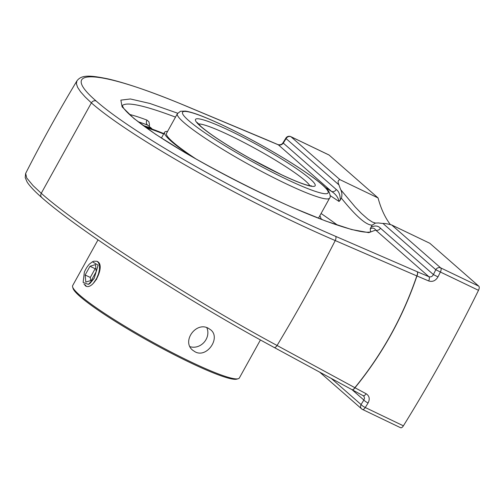 <?xml version="1.0" encoding="UTF-8"?>
<svg xmlns="http://www.w3.org/2000/svg" width="504" height="504" viewBox="0 0 504 504"><rect width="100%" height="100%" fill="white"/><g stroke="black" fill="none" stroke-linecap="round" stroke-linejoin="round"><path stroke-width="0.76" d="M42.355 198.003C40.704 196.888 40.339 195.319 41.252 193.29L33.056 185.611L26.75 178.013L25.654 173.414C41.725 141.8 58.81 110.975 76.904 80.93L76.381 83.714L77.603 87.312L80.539 91.747L85.151 96.957L91.375 102.873C92.616 101.008 94.204 100.378 96.132 100.976C56.341 66.692 99.03 69.206 187.652 106.741A3.805 1.859 -67.3 0 0 187.412 106.596L266.288 139.621A3.805 1.859 -67.3 0 0 266.276 139.614M351.83 389.548A3.805 1.632 -61.5 0 0 351.968 389.642A3.805 1.632 -61.5 0 0 354.86 387.683L277.074 345.486C190.008 298.67 79.141 227.109 41.252 193.29L91.375 102.873C129.364 136.527 243.911 201.317 335.236 240.559L416.808 275.921C402.866 316.903 382.215 354.154 354.86 387.683A3.805 0.435 39.3 0 0 354.974 387.765C382.341 354.224 402.998 316.959 416.953 275.959A3.805 0.41 -161.3 0 1 416.808 275.921A3.805 1.6 -66.6 0 0 417.154 271.7L335.588 236.319C245.876 197.826 133.39 134.177 96.132 100.976M187.652 106.741L278.296 144.793C280.249 145.41 281.919 144.85 283.305 143.111A3.805 0.75 -148.4 0 1 283.116 142.582L283.116 142.582C282.101 144.377 280.426 145.07 278.082 144.661L266.314 139.633A3.805 1.72 -66.9 0 0 266.301 139.627A3.805 3.805 0 0 0 266.288 139.621A3.805 1.859 -67.3 0 1 266.528 139.772A3.805 1.72 -66.9 0 0 266.314 139.633M478.504 290.323A3.805 1.745 -64.4 0 0 478.8 286.178L429.824 243.281L391.709 224.986C387.79 223.877 384.873 223.367 382.964 223.448L435.803 269.728A747.545 343.054 115.6 0 1 433.402 274.573C432.312 276.576 430.807 277.282 428.891 276.696L417.154 271.7A3.805 1.739 -66.9 0 1 416.953 275.959L428.684 280.955C432.539 282.139 435.632 280.785 437.976 276.898A751.357 344.805 -64.4 0 0 440.389 272.028L478.504 290.323A751.357 344.805 115.6 0 1 403.395 425.823L365.28 407.528A751.357 344.805 -64.4 0 0 368.077 402.992C370.075 399.061 369.432 395.98 366.156 393.756L354.974 387.765A3.805 1.777 -61.8 0 1 351.987 389.655A3.805 1.632 -61.5 0 0 351.968 389.649A3.805 1.777 -61.8 0 0 351.987 389.655L351.987 389.655A3.805 3.805 0 0 0 351.987 389.655L274.17 347.464A3.805 1.632 118.5 0 0 277.074 345.486A809.172 371.335 -64.4 0 0 335.236 240.559A3.805 1.6 -66.6 0 0 335.588 236.319M368.077 402.992A3.805 0.75 -148.4 0 1 363.856 400.031A747.545 343.054 115.6 0 1 361.072 404.542A3.805 0.775 31.8 0 0 365.28 407.528A3.805 1.745 -64.4 0 1 362.477 409.437A3.805 1.745 -64.4 0 1 362.288 409.311A3.805 3.358 -48.8 0 1 361.614 408.87A3.805 3.358 -48.8 0 1 361.072 404.542L331.229 378.403M363.264 395.69L364.197 396.724L364.493 398.343L363.856 400.031L352.05 389.693M400.403 427.606A3.805 1.745 -64.4 0 0 400.592 427.732A3.805 1.745 -64.4 0 0 403.395 425.823M372.166 225.131L375.518 223.077L372.456 222.1L368.052 219.253L361.399 213.425L355.263 207.043L340.78 189.794C342.008 192.446 342.216 195.25 341.416 198.198C355.925 216.235 366.175 225.212 372.166 225.131L371.013 227.203C374.938 225.351 378.082 225.679 380.438 228.186L433.402 274.573L437.976 276.898M382.964 223.448A203.963 93.599 115.6 0 1 378.655 222.97L375.518 223.077M149.285 126.384L149.524 124.904L148.926 121.836L146.96 120.091A139.224 15.693 29 0 0 129.44 114.414M122.201 105.657C126.542 101.525 144.308 105.342 175.499 117.117M330.233 195.628L339.085 201.493L341.416 198.198M371.013 227.203L370.251 228.791L370.553 231.859M370.471 232.042L368.04 232.218C364.109 232.331 357.601 231.116 348.516 228.57C336.874 225.244 322.503 220.04 305.411 212.972C283.109 203.704 259.541 192.692 234.713 179.941C202.444 163.277 175.323 147.527 153.355 132.697C137.605 121.899 127.707 113.747 123.669 108.247L122.151 105.43M340.78 189.794A203.963 93.599 115.6 0 1 338.934 184.88C337.586 181.944 337.926 180.205 339.948 179.651L378.063 197.946L329.093 155.049A3.805 1.745 -64.4 0 0 328.904 154.93L290.789 136.634A3.805 3.805 0 0 0 285.907 138.058L283.116 142.582M378.063 197.946A203.963 93.599 -64.4 0 0 390.279 224.482M138.216 121.773A135.418 15.265 -151 0 1 147.647 125.093L151.717 128.514L147.647 125.093A3.805 3.005 110.6 0 1 146.96 120.091M151.717 128.514L152.069 128.98M151.219 128.224A126.378 14.244 29 0 0 143.13 125.477M278.082 144.661A3.805 1.72 -66.9 0 1 278.296 144.793L331.506 191.4A3.805 3.358 131.2 0 0 336.269 189.498L283.305 143.111A747.545 343.054 115.6 0 1 286.096 138.6A3.805 0.775 -148.2 0 1 285.907 138.058M340.263 200.271C340.288 194.998 338.959 191.407 336.269 189.498M325.395 187.545L331.506 191.4C335.632 194.002 338.159 197.366 339.085 201.493M380.438 228.186A3.805 3.358 -48.8 0 1 375.682 230.089L428.891 276.696A3.805 1.739 113.1 0 1 428.684 280.955M370.251 228.791C372.658 227.588 374.472 228.016 375.682 230.089L368.777 232.653L351.628 229.547L325.691 221.023L293.164 207.812C257.336 191.936 218.547 172.154 184.955 152.624L155.566 134.259L134.007 118.553L122.107 106.848L120.865 100.132L130.397 98.967L149.89 103.465L177.692 113.23M163.655 133.988A121.288 13.671 -151 0 0 146.11 127.644A121.288 13.671 -151 0 1 163.661 133.988M72.614 286.94L73.042 288.401A94.204 10.616 29 0 0 150.337 342.008A94.204 10.616 29 0 0 236.76 379.147L238.222 378.737A95.287 10.742 -151 0 1 166.074 349.429A95.287 10.742 -151 0 1 79.682 295.136A95.287 10.742 -151 0 1 72.614 286.94A95.287 10.742 -151 0 1 72.67 285.579L98.009 239.866M260.436 339.935L239.35 377.975A95.287 10.742 -151 0 1 238.222 378.737M97.436 261.5L98.091 261.935C105.04 266.629 93.164 290.531 85.667 286.02L83.985 284.017M195.187 351.874L192.761 350.267C181.383 341.416 196.043 321.313 208.291 328.243L210.678 329.811C221.067 337.8 206.917 358.35 195.187 351.874M190.033 346.676A13.595 11.983 131.2 0 0 204.151 342.229A13.595 11.983 131.2 0 0 206.791 327.65M92.534 261.752L93.889 261.192L96.995 261.286L98.488 262.628L99.502 265.57L99.477 269.552L98.438 274.082L96.529 278.58L93.29 283.374M86.247 286.228L85.27 284.867M88.691 284.212L90.096 283.317L94.147 278.353M94.198 278.265L98.135 265.18L92.453 261.797L89.466 264.046A13.595 6.237 115.6 0 0 84.357 272.154L83.128 282.435L88.383 284.376L94.198 278.265M96.365 279.676L99.326 272.368L99.943 266.767M98.608 262.502L98.059 261.941M98.015 261.904L96.995 261.286M95.873 268.5L95.13 268.726L90.292 277.458L90.594 280.627M89.989 266.257L95.502 264.6L96.176 271.675L91.331 280.407L85.819 282.064L85.145 274.989L89.989 266.257L95.13 268.726M85.145 274.989L90.292 277.458M319.807 215.775A89.202 10.055 -151 0 1 320.645 218.761A89.202 10.055 -151 0 1 320.475 218.994M192.352 156.895A89.202 10.055 -151 0 1 171.177 141.221A89.202 10.055 -151 0 1 164.613 132.268A89.202 10.055 -151 0 1 167.586 131.393M318.742 217.703A87.022 9.809 -151 0 1 318.301 218.156M196.371 159.201A87.022 9.809 -151 0 1 172.922 142.059A87.022 9.809 -151 0 1 166.515 133.327A87.022 9.809 -151 0 1 166.515 133.321M41.87 197.669C79.657 231.147 188.483 301.304 274.157 347.458A3.805 1.632 118.5 0 1 274.031 347.369M366.156 393.756A3.805 1.777 118.2 0 1 363.17 395.646A3.805 1.777 118.2 0 1 363.164 395.646A3.805 1.777 118.2 0 1 363.012 395.539M478.8 286.178L440.685 267.882A3.805 1.745 -64.4 0 1 440.389 272.028L435.803 269.728A3.805 3.358 -48.8 0 1 440.685 267.882L391.709 224.986M337.491 225.137A139.224 15.693 29 0 0 321.067 213.501M339.948 179.651L290.978 136.754A3.805 3.358 131.2 0 0 286.096 138.6L338.934 184.88M329.093 155.049L290.978 136.754A3.805 1.745 -64.4 0 0 290.789 136.634M320.746 218.516A135.418 15.265 -151 0 1 322.585 219.794M329.616 198.085C330.561 197.404 330.378 195.357 329.074 191.955L327.587 189.901C324.916 186.757 320.38 182.832 313.973 178.114C299.659 167.643 281.037 156.064 258.111 143.369C237.636 132.136 219.826 123.417 204.674 117.212C196.295 113.791 189.876 111.749 185.422 111.094L180.47 111.271L177.389 113.702A87.022 9.809 29 0 0 183.796 122.434A87.022 9.809 29 0 0 266.981 174.258A87.022 9.809 29 0 0 329.616 198.085L318.459 218.213M198.349 123.959A64.588 7.283 -151 0 1 248.094 144.673A64.588 7.283 -151 0 1 305.241 180.722A64.588 7.283 -151 0 1 309.815 185.743M200.554 126.29A68.393 7.711 29 0 0 303.786 184.174A68.393 7.711 29 0 0 261.677 147.288A68.393 7.711 29 0 0 200.554 126.29M188.685 120.588A83.217 9.381 -151 0 1 263.05 146.141A83.217 9.381 -151 0 1 314.282 191.016A83.217 9.381 -151 0 1 188.685 120.588M144.579 126.535A123.871 13.961 -151 0 1 163.863 133.617M41.845 197.644C34.681 191.356 29.786 186.171 27.153 182.089L25.2 177.622L25.641 173.407M76.904 80.93C81.365 74.762 89.63 75.115 108.102 78.907C127.808 83.513 154.249 92.742 187.412 106.596M363.56 395.917L351.987 389.655M400.592 427.732L362.477 409.437A3.805 3.805 0 0 1 361.614 408.87L319.681 372.141M177.389 113.702L166.515 133.327M311.585 185.913L308.895 185.56C303.301 184.288 294.134 180.665 281.396 174.674L250.16 158.502C227.329 145.625 211.018 135.034 201.228 126.731L197.272 122.548M144.339 126.365L163.888 133.579M88.855 284.13L88.383 284.369M164.613 132.268L161.412 138.039"/></g></svg>
